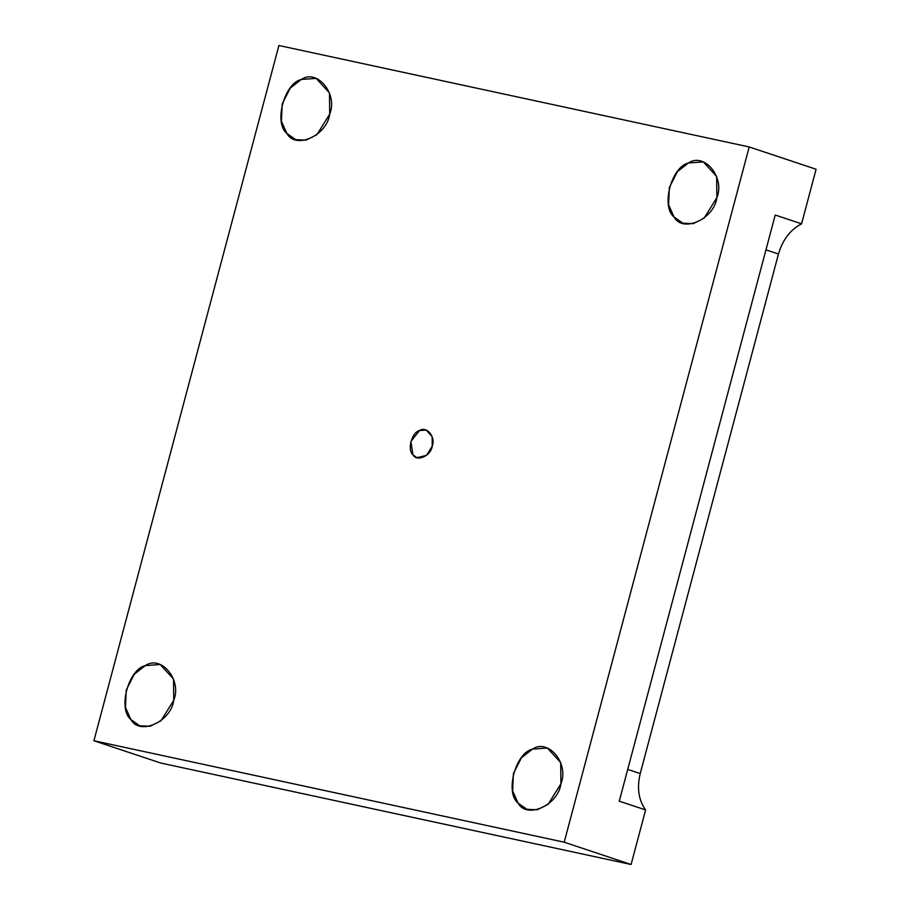 <?xml version="1.0" encoding="UTF-8"?>
<svg xmlns="http://www.w3.org/2000/svg" width="910" height="910" viewBox="0 0 910 910"><rect width="100%" height="100%" fill="white"/><g stroke="black" fill="none" stroke-linecap="round" stroke-linejoin="round"><path stroke-width="1.36" d="M775.218 215.033L619.266 801.164L775.218 215.033L801.573 223.814L816.088 169.249L749.192 146.954L278.904 45.5L93.912 740.751L278.904 45.5L749.192 146.954L816.088 169.249L801.573 223.814L775.218 215.033M716.864 197.675L716.648 176.449L703.328 161.9L688.426 162.992L677.438 171.603L669.362 187.426L668.6 204.83L674.048 216.989L682.898 223.2L693.318 223.632L704.078 218.195L716.864 197.675C714.179 219.094 682.728 233.29 674.048 216.989C660.808 206.559 671.364 166.883 688.426 162.992C704.351 152.004 725.259 177.484 716.864 197.675M329.704 114.148L329.477 92.922L316.168 78.374L301.255 79.466L290.279 88.077L282.202 103.899L281.429 121.303L286.889 133.463L295.739 139.685L306.158 140.106L316.919 134.669L329.704 114.148C327.02 135.579 295.557 149.763 286.889 133.463C273.637 123.032 284.204 83.356 301.255 79.466C317.192 68.478 338.088 93.957 329.704 114.148M173.742 700.279L173.526 679.053L160.206 664.505L145.304 665.597L134.316 674.208L126.24 690.03L125.478 707.434L130.938 719.594L139.776 725.816L150.195 726.237L160.956 720.8L173.742 700.279C171.057 721.71 139.605 735.894 130.938 719.594C117.686 709.163 128.242 669.487 145.304 665.597C161.229 654.609 182.136 680.088 173.742 700.279M560.913 783.806L560.685 762.569L547.365 748.031L532.464 749.123L521.476 757.734L513.399 773.557L512.637 790.961L518.097 803.12L526.947 809.331L537.355 809.763L548.127 804.326L560.913 783.806C558.228 805.225 526.765 819.421 518.097 803.12C504.845 792.69 515.401 753.014 532.464 749.123C548.4 738.124 569.296 763.615 560.913 783.806M432.239 446.162L432.136 436.607L426.153 430.066L419.442 430.555L410.865 441.543L412.981 454.852L416.962 457.65L426.483 455.398L432.239 446.162C431.033 455.796 416.882 462.189 412.981 454.852C407.009 450.154 411.764 432.307 419.442 430.555C426.608 425.607 436.015 437.073 432.239 446.162M160.808 763.046L93.912 740.751L160.808 763.046L631.096 864.5L564.2 842.205L93.912 740.751L564.2 842.205L749.192 146.954L564.2 842.205L631.096 864.5L645.611 809.945L619.266 801.164L645.611 809.945C638.581 800.106 636.772 787.98 640.219 773.58L778.459 254.026C782.645 239.774 790.346 229.707 801.573 223.814C790.346 229.707 782.645 239.774 778.459 254.026L765.958 249.852L778.459 254.026L640.219 773.58L627.718 769.405L640.219 773.58C636.772 787.98 638.581 800.106 645.611 809.945L631.096 864.5L160.808 763.046"/></g></svg>
